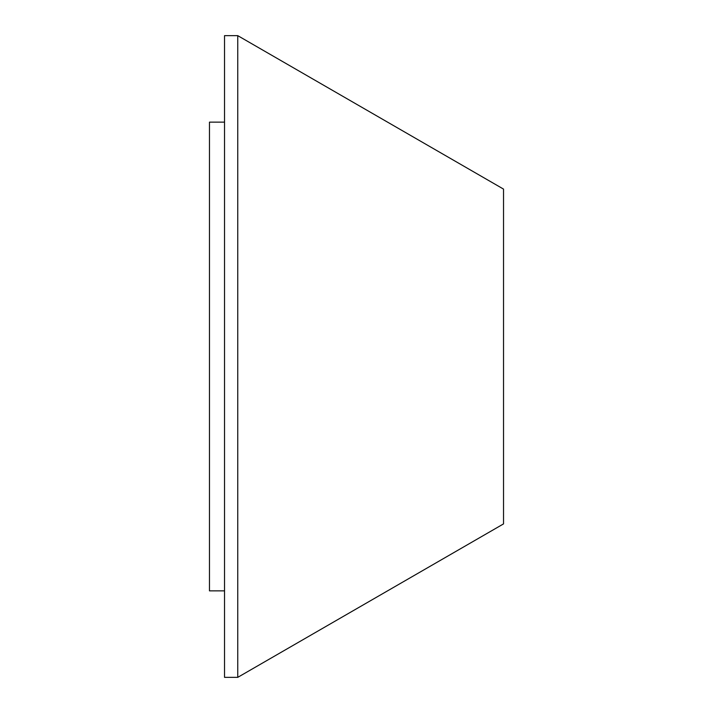 <?xml version="1.0" encoding="UTF-8"?>
<svg xmlns="http://www.w3.org/2000/svg" width="713" height="713" viewBox="0 0 713 713"><rect width="100%" height="100%" fill="white"/><g stroke="black" fill="none" stroke-linecap="round" stroke-linejoin="round"><path stroke-width="1.07" d="M224.533 590.863L209.47 590.863L209.47 122.137L224.533 122.137M237.75 356.5L237.75 35.65L224.533 35.65L224.533 677.35L237.75 677.35L237.75 356.5M237.75 677.35L503.53 523.903L503.53 189.097L237.75 35.65"/></g></svg>
